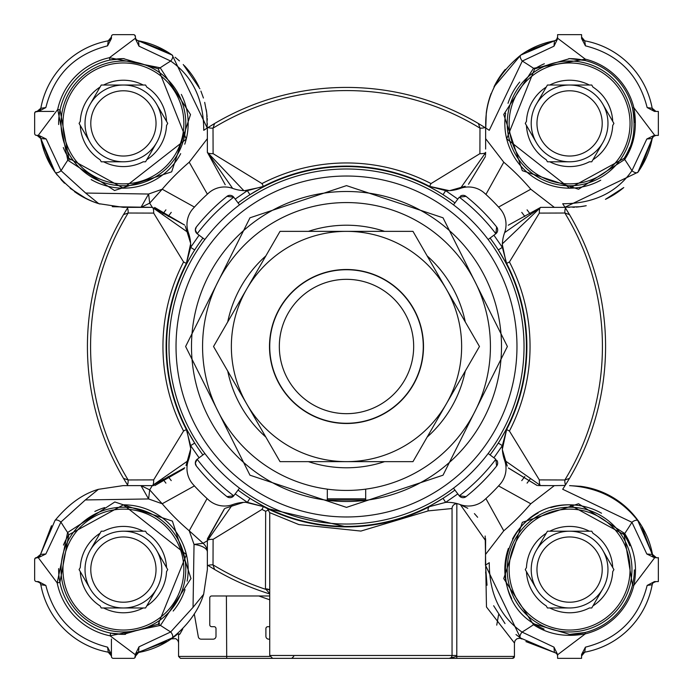 <?xml version="1.0" encoding="UTF-8"?>
<svg xmlns="http://www.w3.org/2000/svg" width="693" height="693" viewBox="0 0 693 693"><rect width="100%" height="100%" fill="white"/><g stroke="black" fill="none" stroke-linecap="round" stroke-linejoin="round"><path stroke-width="1.04" d="M206.237 109.676A83.957 83.957 0 0 1 206.722 113.002L207.242 128.032L208.091 127.495L207.363 127.954L207.363 138.669L189.224 162.205L207.372 194.179M207.129 128.11L206.67 128.396M206.211 128.699L203.924 130.18M653.239 556.479L637.898 520.764C621.049 499.151 598.284 487.448 569.594 485.637L580.024 486.287M182.77 628.967L179.981 633.982L178.577 634.883L178.577 656.427L180.501 658.35L449.168 658.35A2.876 2.876 0 0 0 452.053 655.474L452.053 508.523L428.231 510.888L360.897 531.072L298.908 524.592L269.742 512.664M226.394 595.98L226.706 658.35M291.736 658.35L293.728 656.427L291.805 658.35M269.733 599.791L258.827 595.98M178.577 640.159L178.577 635.983M207.631 499.064L207.077 498.562L189.224 530.795L203.127 543.303L207.363 540.696L207.363 569.594L203.655 594.273C198.57 610.472 188.098 625.017 172.236 637.898L138.6 652.477A83.957 83.957 0 0 0 177.72 633.939L179.981 633.982M177.72 633.939L171.795 638.582M138.6 652.477L135.404 656.262M634.355 122.453A64.77 64.77 0 0 0 569.594 58.636L584.961 60.49A64.77 64.77 0 0 0 584.597 60.404L584.442 60.36M485.559 194.109L485.923 194.438L503.776 162.205L485.637 138.669L485.637 127.954L484.909 127.495L485.637 127.954A259.078 259.078 0 0 1 489.258 130.31L522.297 61.053A335.239 335.239 0 0 1 533.523 68.278L503.742 114.458L522.305 170.66L578.542 189.258L624.722 159.477C634.45 144.698 637.491 127.443 633.861 107.71L632.51 108.039A64.77 64.77 0 0 1 632.596 108.403M632.596 584.597L632.596 584.597A64.77 64.77 0 0 1 584.597 632.596L584.597 632.596M569.066 634.364A64.77 64.77 0 0 0 569.594 634.364L534.658 624.133A64.77 64.77 0 0 0 544.066 629.123A64.77 64.77 0 0 1 534.658 624.133L533.523 624.722C548.302 634.45 565.557 637.491 585.29 633.861L584.961 632.51L569.594 634.364A64.77 64.77 0 0 0 584.961 632.51M508.393 548.397A64.77 64.77 0 0 0 511.668 598.561A64.77 64.77 0 0 1 507.934 589.431A4.799 4.799 0 0 1 507.934 589.431M127.495 484.909L127.486 484.892A259.078 259.078 0 0 0 127.988 485.689A259.078 259.078 0 0 1 127.486 484.892A4.799 1.421 90 0 0 128.136 479.963L153.647 479.885A4.799 1.377 -90 0 1 152.295 485.62L153.759 485.594M126.75 483.723A259.078 259.078 0 0 1 126.421 483.194A259.078 259.078 0 0 0 126.75 483.723M127.486 484.892L123.501 478.378A259.078 259.078 0 0 0 125.554 481.791A259.078 259.078 0 0 1 123.545 214.544A259.078 259.078 0 0 0 123.51 214.605L127.495 208.091A4.799 1.421 90 0 1 128.144 213.02L123.51 214.605A259.078 259.078 0 0 0 123.501 478.378L128.136 479.963A255.916 255.916 0 0 1 128.144 213.02L153.655 213.097A4.799 1.377 90 0 0 152.304 207.363L188.401 232.709A38.384 38.384 0 0 1 190.653 247.358L194.698 249.93M123.233 188.175A64.77 64.77 0 0 1 91.129 179.556A64.77 64.77 0 0 0 180.682 153.655M69.984 160.031A64.77 64.77 0 0 1 63.306 147.54A64.77 64.77 0 0 0 69.984 160.031M134.884 657.744L135.404 654.201L138.998 646.82L138.548 652.174L135.404 655.95A3.837 3.837 0 0 1 138.548 652.174L166.874 641.415M53.985 111.417L36.573 111.417A1.923 1.923 0 0 0 34.65 113.331L34.65 133.48L34.65 113.331L35.213 111.971L38.531 111.417L35.334 111.868M40.835 138.591A83.957 83.957 0 0 0 55.102 172.236L40.826 138.548L37.05 135.404A3.837 3.837 0 0 1 40.826 138.548L40.835 138.591M74.402 191.58A83.957 83.957 0 0 0 99.974 204.028M112.257 206.627A83.957 83.957 0 0 0 113.002 206.722L152.304 207.363L127.954 207.363M40.523 554.4L45.851 553.993L38.47 557.596L36.573 557.596A1.923 1.923 0 0 0 34.65 559.52L34.65 579.669L34.65 559.52L35.213 558.16L38.228 557.596L57.181 582.908L59.91 582.363L68.789 534.779L67.602 532.519L57.181 582.908A67.55 67.55 0 0 0 110.092 635.819L135.404 654.772L135.404 654.201M113.331 658.35L133.48 658.35L113.331 658.35A1.923 1.923 0 0 1 111.417 656.427L111.443 656.782M655.95 557.596A3.837 3.837 0 0 1 652.174 554.452L652.477 554.4A83.957 83.957 0 0 0 580.058 486.235M562.785 489.119L564.301 486.789M565.046 485.637L565.167 485.438A259.078 259.078 0 0 1 562.69 489.258L631.947 522.297L646.82 554.002L652.174 554.452L641.874 526.905M585.247 205.899A83.957 83.957 0 0 1 579.998 206.722L564.968 207.242L565.505 208.091L565.046 207.363L563.47 207.363M605.708 199.203A83.957 83.957 0 0 0 623.483 187.794M653.724 136.114L652.174 138.548L646.82 138.998L631.947 170.703A4.799 2.252 35.6 0 0 637.898 172.236A83.957 83.957 0 0 0 652.165 138.591L652.165 138.591M552.979 41.104L520.764 55.102L554.409 40.835A83.957 83.957 0 0 0 520.764 55.102L494.014 86.833M505.301 69.413A83.957 83.957 0 0 0 493.988 86.894M491.155 93.46A83.957 83.957 0 0 0 486.278 113.002L485.758 128.032C484.641 99.298 496.309 74.991 520.764 55.102A4.799 2.252 -125.6 0 0 522.297 61.053L554.002 46.18L554.452 40.826L555.63 40.402M489.119 130.215L486.789 128.699M198.986 86.833A83.957 83.957 0 0 0 184.355 65.662M137.11 40.246L172.236 55.102A83.957 83.957 0 0 0 138.591 40.835L138.591 40.835M133.48 34.65L113.331 34.65L133.48 34.65A1.923 1.923 0 0 1 135.404 36.573L134.936 35.317M193.936 207.631L194.438 207.077L162.205 189.224L148.597 194.031L85.655 193.044L61.053 170.703L46.18 138.998L38.799 135.404L36.071 135.334M35.724 135.204L35.256 134.884M41.104 140.021L44.421 151.888M46.674 157.484L55.102 172.236C67.983 188.098 82.528 198.57 98.727 203.655L123.406 207.363L128.032 207.242M55.145 172.288L57.268 175.121M60.906 179.47L64.51 183.238M70.201 188.357L86.833 198.986M40.333 137.249L39.492 136.278M188.305 460.516L152.295 485.62L123.103 485.62L98.415 489.327C82.917 493.814 68.434 504.209 54.964 520.512L40.515 554.452A3.837 3.837 0 0 1 36.738 557.596L40.515 554.452L51.516 525.701M35.334 558.047L36.573 557.596M34.65 579.669A1.923 1.923 0 0 0 36.573 581.583L36.071 581.522M35.724 581.392L35.256 581.063M36.218 581.557L38.531 581.583L45.842 585.429C54.175 618.243 74.757 638.825 107.571 647.158L111.417 654.469L111.478 656.929M40.099 583.09L40.826 584.736A3.837 3.837 0 0 0 37.05 581.583L39.752 582.7M109.91 652.901L108.221 652.165L111.417 655.95L110.3 653.248M111.417 639.015L111.417 654.469M581.583 656.427L581.583 654.469L585.429 647.158C618.243 638.825 638.825 618.243 647.158 585.429L654.469 581.583L658.35 581.583L658.35 579.669M554.4 652.477L553.993 647.149L557.596 654.53L557.596 658.35L559.52 658.35M584.779 652.165L581.583 655.95L584.779 652.165M652.901 583.09L652.234 584.485M658.35 557.839L654.201 557.596L654.772 557.596L654.201 557.596L654.772 557.596L633.861 585.29A66.156 66.156 0 0 1 585.29 633.861L557.596 654.772M652.477 554.4L656.262 557.596M572.868 207.302L574.696 207.216M576.247 207.103L579.166 206.817M579.998 206.722L586.226 205.708M605.439 199.333L623.769 187.552M637.898 172.228L651.87 140.133M652.927 136.876L637.898 172.236L564.977 207.242L564.457 206.453M568.606 207.363L569.308 207.363M655.162 135.482L654.686 135.62M646.82 138.998L654.201 135.404L658.35 135.404L658.35 133.48M652.165 108.221L655.95 111.417A3.837 3.837 0 0 1 652.174 108.264L652.165 108.229M652.754 109.702L652.174 108.264A83.957 83.957 0 0 0 584.736 40.826L581.583 37.05L582.735 39.787M583.056 40.073L584.736 40.826A3.837 3.837 0 0 1 581.583 37.05M556.453 39.787L557.596 37.05A3.837 3.837 0 0 1 554.452 40.826L556.505 39.726M207.302 120.132L207.216 118.304M207.103 116.753L206.817 113.834M206.722 113.002L204.686 102.356M203.439 98.016L200.901 91.086M199.905 88.799L183.238 64.51M179.47 60.906L175.121 57.268M172.228 55.102L140.133 41.13M207.242 128.032L172.236 55.102A4.799 2.252 125.6 0 1 170.703 61.053C192.645 76.36 203.664 99.445 203.742 130.31L206.263 128.664M207.363 124.393L207.363 123.692M134.537 34.962L135.404 36.573L135.404 38.799L135.404 36.573M113.331 34.65A1.923 1.923 0 0 0 111.417 36.573L111.478 36.071M111.608 35.724L111.937 35.256M109.91 40.099L108.221 40.835L111.417 37.05L110.3 39.752M40.246 109.702L40.826 108.264L37.05 111.417A3.837 3.837 0 0 0 40.826 108.264L40.826 108.264A83.957 83.957 0 0 1 108.264 40.826A3.837 3.837 0 0 0 111.417 37.05M346.5 168.988A177.512 177.512 0 0 0 239.518 488.158A177.512 177.512 0 0 0 488.158 239.518A177.512 177.512 0 0 0 346.5 168.988M454.929 202.928A179.911 179.911 0 0 0 238.071 202.928M457.813 493.901L445.634 502.356L429.565 506.635A180.397 180.397 0 0 1 263.427 506.626L247.358 502.347L249.93 498.302M203.742 130.31A259.078 259.078 0 0 1 207.363 127.954A259.078 259.078 0 0 1 208.091 127.495L214.605 123.51A259.078 259.078 0 0 1 478.395 123.51L484.909 127.495A4.799 1.421 180 0 1 479.98 128.144L478.395 123.51A259.078 259.078 0 0 1 478.456 123.545M211.192 125.572A259.078 259.078 0 0 1 214.605 123.51L213.02 128.144L213.097 153.655A4.799 1.377 0 0 1 207.363 152.304L243.815 190.636M440.038 192.81L436.529 190.731M436.287 190.592L429.357 186.798L429.573 186.374L445.642 190.653L443.07 194.698M202.893 336.885A143.927 143.927 0 0 0 327.313 489.145L327.313 500.025L365.687 500.025L365.687 489.145A143.927 143.927 0 0 0 486.114 381.479A143.927 143.927 0 0 1 311.521 486.114A143.927 143.927 0 0 1 206.886 311.521A143.927 143.927 0 0 1 381.479 206.886A143.927 143.927 0 0 1 486.114 381.479M490.107 336.885A143.927 143.927 0 0 0 206.886 311.521M346.5 501.507A155.007 155.007 0 0 0 501.507 346.5A155.007 155.007 0 0 0 346.5 191.493A155.007 155.007 0 0 0 191.493 346.5A155.007 155.007 0 0 0 346.5 501.507M431.834 504.894L443.061 498.31L445.634 502.356A38.384 38.384 0 0 1 460.273 504.608A23.986 23.986 0 0 0 484.468 499.878A206.297 206.297 0 0 0 499.87 484.485A23.986 23.986 0 0 0 504.599 460.291A38.384 38.384 0 0 1 502.347 445.642L498.302 443.07M269.733 593.944A259.078 259.078 0 0 1 214.605 569.49L207.363 565.046L207.363 540.696L232.493 504.677M199.099 457.813L190.644 445.634A38.384 38.384 0 0 1 188.392 460.273A23.986 23.986 0 0 0 193.122 484.468A206.297 206.297 0 0 0 208.515 499.87A23.986 23.986 0 0 0 232.709 504.599A38.384 38.384 0 0 1 245.746 502.312L244.36 502.338M243.442 502.382L225.19 508.29M224.393 508.801L207.415 538.816M239.518 488.158L233.784 495.764A4.799 4.799 0 0 1 233.74 495.816L226.957 496.63A191.909 191.909 0 0 1 196.37 466.042L195.322 463.054A4.799 4.799 0 0 1 197.236 459.216L204.842 453.482M196.37 466.042A4.799 4.799 0 0 1 195.322 463.054L197.184 459.26A187.11 187.11 0 0 0 233.74 495.816A4.799 4.799 0 0 1 226.957 496.63M196.37 226.957A4.799 4.799 0 0 0 195.322 229.946L196.37 226.957A191.909 191.909 0 0 1 226.957 196.37L233.74 197.184A187.11 187.11 0 0 0 197.184 233.74L195.322 229.946A4.799 4.799 0 0 0 197.236 233.784L204.842 239.518M235.187 199.099L247.358 190.653L263.427 186.374A180.397 180.397 0 0 1 429.573 186.374L449.211 190.636M452.053 508.523A4.799 4.799 0 0 1 458.22 503.932M456.843 503.724L456.791 656.427L514.423 656.427L514.423 642.991L486.469 606.981L485.178 536.018M477.642 517.281L474.41 513.6M467.801 508.298L459.606 504.374M486.746 128.673L489.258 130.31M346.5 490.427A143.927 143.927 0 0 0 365.687 489.145M504.617 232.64L540.696 207.363L565.046 207.363A259.078 259.078 0 0 1 565.505 208.091A4.799 1.421 -90 0 0 564.856 213.02L539.345 213.097L509.424 261.971A183.55 183.55 0 0 1 509.424 431.029L539.345 479.902A4.799 1.377 -90 0 0 540.696 485.637L504.634 460.395M124.099 58.645A64.77 64.77 0 0 0 123.406 58.636L158.255 68.806L186.252 139.102L123.397 188.184L68.806 158.255L60.048 109.953A64.77 64.77 0 0 0 58.645 124.549M184.754 144.179A64.77 64.77 0 0 0 181.323 94.404M632.51 108.039C636.131 128.552 633.333 145.313 624.133 158.342L569.594 188.175A64.77 64.77 0 0 0 600.744 180.197M565.046 207.363A259.078 259.078 0 0 0 562.69 203.742C593.554 203.664 616.64 192.645 631.947 170.703A335.239 335.239 0 0 0 624.722 159.477L624.133 158.342A64.77 64.77 0 0 0 629.738 147.436M601.515 513.236A64.77 64.77 0 0 0 569.594 504.825L624.133 534.658L632.51 584.961A64.77 64.77 0 0 0 634.364 569.897M629.85 545.85A64.77 64.77 0 0 0 623.068 533.047M451.923 658.35L494.975 658.35M449.177 658.35L456.791 658.35L456.791 656.427L449.177 658.35L425.398 658.35L449.203 658.35L450.892 657.778M187.136 581.167A64.77 64.77 0 0 0 123.406 504.825L186.434 554.634L158.221 624.211L123.406 634.364A64.77 64.77 0 0 0 125.494 634.329M127.945 485.62L152.295 485.62L149.688 489.864L162.188 503.759A242.281 242.281 0 0 0 189.224 530.795L194.031 544.403L193.044 607.345L170.703 631.947A335.239 335.239 0 0 1 160.481 625.398L158.221 624.211A64.77 64.77 0 0 0 159.589 623.319M173.172 611.044A64.77 64.77 0 0 0 185.014 589.596M238.071 490.072A179.911 179.911 0 0 0 454.929 490.072M202.928 238.071A179.911 179.911 0 0 0 202.928 454.929M226.957 196.37A4.799 4.799 0 0 1 233.784 197.236L239.518 204.842M453.482 204.842L459.216 197.236A4.799 4.799 0 0 1 459.26 197.184L466.042 196.37A4.799 4.799 0 0 0 460.464 196.084M466.042 196.37A191.909 191.909 0 0 1 496.63 226.957L495.816 233.74A4.799 4.799 0 0 1 495.764 233.784L488.158 239.518M496.63 226.957A4.799 4.799 0 0 1 495.816 233.74A187.11 187.11 0 0 0 459.26 197.184M490.072 454.929A179.911 179.911 0 0 0 490.072 238.071M453.482 488.158L459.216 495.764A4.799 4.799 0 0 0 466.042 496.63L459.26 495.816A187.11 187.11 0 0 0 495.816 459.26L496.63 466.042A4.799 4.799 0 0 0 496.916 460.464M488.158 453.482L495.764 459.216A4.799 4.799 0 0 1 495.816 459.26M428.231 510.888A4.799 3.344 62.6 0 1 429.565 506.635L429.339 506.211L430.708 505.492M252.962 500.19L263.643 506.202L263.427 506.626L245.746 502.312A38.384 38.384 0 0 1 247.358 502.347L235.187 493.901M188.106 431.834L194.69 443.061L190.644 445.634L186.365 429.565L186.789 429.339L187.508 430.708M192.81 252.962L190.731 256.471M190.592 256.713L186.798 263.643L186.374 263.427L190.653 247.358L199.099 235.187M213.097 153.655L261.971 183.576L263.643 186.798L262.275 187.517M261.157 188.115L249.93 194.698L247.358 190.653A38.384 38.384 0 0 1 232.709 188.401A23.986 23.986 0 0 0 208.515 193.13A206.297 206.297 0 0 0 193.13 208.515A23.986 23.986 0 0 0 188.401 232.709M493.901 235.187L502.347 247.358L506.626 263.427L506.202 263.643L505.483 262.275M504.885 261.157L498.302 249.93L502.347 247.358A38.384 38.384 0 0 1 504.599 232.709A23.986 23.986 0 0 0 499.87 208.515A206.297 206.297 0 0 0 484.485 193.13A23.986 23.986 0 0 0 460.291 188.401A38.384 38.384 0 0 1 445.642 190.653L457.813 199.099M500.19 440.038L506.202 429.357L506.626 429.573L502.347 445.642L493.901 457.813M466.042 496.63A191.909 191.909 0 0 0 496.63 466.042M153.647 479.885L183.567 431.011L186.365 429.565A180.397 180.397 0 0 1 186.374 263.427L190.636 243.789M509.424 261.971L506.626 263.427A180.397 180.397 0 0 1 506.626 429.573L502.364 449.211M460.343 504.634L485.62 540.705L485.438 565.167L520.512 638.036A4.799 2.252 125.8 0 1 522.063 632.094C500.155 616.701 489.223 593.572 489.267 562.69A259.078 259.078 0 0 1 485.438 565.167M485.559 538.634L485.62 540.705M269.638 509.701L267.048 508.454L346.5 526.897M154.92 485.524L184.104 468.711M186.045 465.523L190.627 449.168M190.662 448.362L186.876 430.578M190.601 243.174L185.3 226.143M189.224 162.205A242.281 242.281 0 0 0 162.205 189.224L149.697 203.127L152.304 207.363L184.633 225.06L154.634 207.441M233.376 188.635L232.753 188.418M232.64 188.383L207.363 152.304L207.363 138.669M244.62 190.67L262.404 186.885M327.313 500.025L365.687 500.025M485.628 152.694L460.438 188.349M460.083 188.479L459.615 188.643M449.826 190.601L465.176 186.244M485.395 156.557L468.511 184.26L485.395 156.531M504.365 233.376L504.582 232.753M539.345 213.097A4.799 1.377 90 0 1 540.696 207.363L502.364 243.815M502.33 244.62L506.115 262.404M504.556 460.187L504.357 459.615M502.399 449.826L507.241 466.068M508.419 468.026L537.049 485.455M538.418 485.568L545.694 485.637M269.733 593.546L265.462 588.825A4.799 1.568 0 0 1 269.733 590.384L269.733 512.759L267.385 508.627M268.728 509.823L265.662 511.287A183.55 183.55 0 0 1 261.971 509.424L213.097 539.345L213.02 564.856A4.799 1.421 0 0 0 208.091 565.505M207.363 540.696A4.799 1.377 180 0 1 213.097 539.345M45.851 553.993L60.906 522.063L85.343 499.948L148.588 498.951L162.188 503.759L194.43 485.906L193.208 484.563M208.082 499.471L208.515 499.87M183.567 431.011A183.55 183.55 0 0 1 183.576 261.971L153.655 213.097M207.398 194.144L208.428 193.217M193.529 208.082L193.13 208.515M207.363 127.954L207.363 128.742M207.363 148.484L207.363 152.304L225.216 184.736M485.637 138.669L485.637 149.056M485.637 139.05L485.637 127.954M261.971 183.576A183.55 183.55 0 0 1 431.029 183.576L479.902 153.655A4.799 1.377 180 0 0 485.637 152.304L485.498 155.44M554.331 207.363L530.795 189.224L498.562 207.077L499.783 208.428M484.918 193.529L484.485 193.13M544.516 207.363L540.696 207.363L508.264 225.216M498.882 485.568L498.562 485.923L530.795 503.776L554.331 485.637L565.167 485.438A259.078 259.078 0 0 0 565.505 484.909L569.49 478.395A259.078 259.078 0 0 1 569.438 478.482M554.331 485.637L537.915 485.533M499.471 484.918L499.87 484.485M485.62 554.339L503.759 530.812L485.906 498.57L484.468 499.878M265.462 588.825L265.662 511.287M149.688 489.864L140.982 485.62L148.588 498.951L149.688 489.864M141 207.363L149.697 203.127L148.597 194.031L141 207.363M479.902 153.655L479.98 128.144A255.916 255.916 0 0 0 213.02 128.144A4.799 1.421 180 0 1 208.091 127.495M206.592 128.448L207.164 128.084M55.102 172.236A4.799 2.252 144.4 0 0 61.053 170.703A335.239 335.239 0 0 1 67.784 160.204L114.536 190.514L171.665 171.838L190.523 114.562L160.204 67.784A335.239 335.239 0 0 1 170.703 61.053L138.998 46.18L135.404 38.799M539.345 479.902L564.856 479.98A4.799 1.421 -90 0 0 565.505 484.909M565.505 208.091L569.49 214.605A259.078 259.078 0 0 1 569.49 478.395L564.856 479.98A255.916 255.916 0 0 0 564.856 213.02L569.49 214.605A259.078 259.078 0 0 0 569.403 214.458M564.327 486.746L562.69 489.258M632.51 584.961L633.861 585.29C637.733 566.77 634.693 549.514 624.722 533.523L578.542 503.742L522.34 522.314L503.742 578.542L533.523 624.722A335.239 335.239 0 0 1 522.063 632.094L553.993 647.149M485.654 567.35L487.023 585.204M493.65 605.743L505.015 623.579M519.863 637.56L515.99 634.537M456.791 658.35L512.499 658.35A1.923 1.923 0 0 0 514.423 656.427L512.499 658.35M451.697 656.851L452.053 655.474L456.843 655.474M214.605 569.49L213.02 564.856A255.916 255.916 0 0 0 265.471 589.249A4.799 1.542 177.5 0 1 269.733 590.549M207.363 552A19.187 13.869 180 0 0 203.127 543.303L194.031 544.403A19.187 7.978 180 0 1 207.363 552M58.645 568.615A64.77 64.77 0 0 0 123.406 634.364L110.637 633.09L110.092 635.819L160.481 625.398L190.973 578.516L172.41 521.101L114.813 501.975L67.602 532.519A335.239 335.239 0 0 1 60.906 522.063A4.799 2.252 -144.2 0 0 54.964 520.512M85.655 193.044L98.727 203.655M38.228 135.404L57.71 109.451A67.169 67.169 0 0 1 109.451 57.71L109.953 60.048L123.406 58.636A64.77 64.77 0 0 0 60.048 109.953L57.71 109.451L67.784 160.204L68.806 158.255M158.255 68.806L160.204 67.784L109.451 57.71L135.404 38.228M584.961 60.49L585.29 59.139L533.523 68.278L534.658 68.867L569.594 58.636A64.77 64.77 0 0 0 568.806 58.645M505.63 113.228A64.77 64.77 0 0 0 569.594 188.175L506.678 138.808L534.658 68.867A64.77 64.77 0 0 1 544.351 63.756M489.267 562.69L486.746 564.336M486.391 564.561L485.836 564.916M637.898 520.764A4.799 2.252 144.4 0 0 631.947 522.297A335.239 335.239 0 0 1 624.722 533.523L624.133 534.658M534.658 624.133C482.597 594.351 503.542 503.698 569.594 504.816A64.77 64.77 0 0 0 550.796 507.614M555.881 653.066L520.512 638.036M193.044 607.345L203.655 594.273M98.415 489.327L85.343 499.948M63.453 545.079A64.77 64.77 0 0 1 68.789 534.779L123.406 504.825A64.77 64.77 0 0 0 123.371 504.825M138.998 646.82L170.703 631.947A4.799 2.252 54.4 0 1 172.236 637.898M46.18 138.998L40.826 138.548L51.126 166.095M135.404 37.05A3.837 3.837 0 0 0 138.548 40.826L138.998 46.18M519.724 82.077A64.77 64.77 0 0 0 508.021 103.309M641.458 166.796L652.174 138.548A3.837 3.837 0 0 1 655.95 135.404L653.213 136.547M538.08 513.011A64.77 64.77 0 0 0 529.824 518.477M529.045 519.092A64.77 64.77 0 0 0 512.499 539.007M525.909 641.597L554.452 652.485A3.837 3.837 0 0 1 557.596 656.262L557.596 656.089M104.66 507.597A64.77 64.77 0 0 0 94.846 511.46M133.48 658.35A1.923 1.923 0 0 0 135.404 656.427L135.369 656.782M107.571 647.158L108.264 652.174A83.957 83.957 0 0 1 40.826 584.736L45.842 585.429M34.65 133.48A1.923 1.923 0 0 0 36.573 135.404L36.218 135.369M40.826 108.264L45.842 107.571C54.175 74.757 74.757 54.175 107.571 45.842L111.417 38.531L111.443 36.218M579.669 34.65L581.583 34.65L581.583 38.531L585.429 45.842C618.243 54.175 638.825 74.757 647.158 107.571L652.174 108.264M581.046 34.65L557.596 34.65L557.596 38.799L554.002 46.18M658.35 135.161L658.35 111.971M658.35 581.046L658.35 557.596M581.583 655.95A3.837 3.837 0 0 1 584.736 652.174A83.957 83.957 0 0 0 652.174 584.736A3.837 3.837 0 0 1 655.95 581.583L653.248 582.7M557.839 658.35L581.029 658.35M557.596 38.228L585.29 59.139A66.156 66.156 0 0 1 633.861 107.71L654.772 135.404M36.573 581.583L38.531 581.583M108.264 652.174A3.837 3.837 0 0 1 111.417 655.95M45.842 107.571L38.531 111.417M107.571 45.842L108.264 40.826M658.35 111.417L654.469 111.417L647.158 107.571M584.736 40.826L585.429 45.842M581.583 658.35L581.583 654.469M652.174 584.736L647.158 585.429M585.429 647.158L584.736 652.174M530.388 214.345A226.455 226.455 0 0 0 527.078 209.858A226.455 226.455 0 0 1 530.388 214.345M165.913 209.866A226.455 226.455 0 0 0 162.612 214.345A226.455 226.455 0 0 1 165.913 209.866M654.201 557.596L646.82 554.002M585.906 597.842A32.623 32.623 0 0 1 541.337 585.906A32.623 32.623 0 0 1 553.283 541.337A32.623 32.623 0 0 1 597.842 553.283A32.623 32.623 0 0 1 585.906 597.842M538.409 515.575A62.37 62.37 0 0 1 623.605 538.409A62.37 62.37 0 0 1 600.779 623.605A62.37 62.37 0 0 1 515.575 600.779A62.37 62.37 0 0 1 538.409 515.575M621.942 539.371A60.447 60.447 0 0 1 599.817 621.942A60.447 60.447 0 0 1 517.238 599.817A60.447 60.447 0 0 1 539.371 517.238A60.447 60.447 0 0 1 621.942 539.371M569.594 531.21A38.384 38.384 0 0 1 588.781 602.832A38.384 38.384 0 0 1 536.356 550.398A38.384 38.384 0 0 1 569.594 531.21L549.809 531.21A43.183 43.183 0 0 1 589.371 531.21L591.753 531.21L592.939 533.272A43.183 43.183 0 0 1 612.725 567.532L613.911 569.594L612.725 571.656A43.183 43.183 0 0 1 592.939 605.916L591.753 607.978L589.371 607.978A43.183 43.183 0 0 1 549.809 607.978L547.435 607.978L546.24 605.916A43.183 43.183 0 0 1 526.463 571.656L525.277 569.594L526.463 567.532A43.183 43.183 0 0 1 546.24 533.272L547.435 531.21L589.371 531.21M612.725 567.532L602.832 550.398M546.24 533.272L536.356 550.398A38.384 38.384 0 0 1 556.462 533.523M526.463 571.656L536.356 588.781M549.809 607.978L569.594 607.978A38.384 38.384 0 0 0 571.682 607.917M592.939 605.916L602.832 588.781M465.272 371.076A121.284 121.284 0 0 1 427.165 437.075M384.606 461.642A121.284 121.284 0 0 1 308.394 461.642M265.835 437.075A121.284 121.284 0 0 1 227.728 371.076M227.728 321.924A121.284 121.284 0 0 1 265.835 255.925M308.394 231.358A121.284 121.284 0 0 1 384.606 231.358M427.165 255.925A121.284 121.284 0 0 1 465.272 321.924M209.26 126.758A259.078 259.078 0 0 1 209.788 126.429M566.242 209.26A259.078 259.078 0 0 1 566.571 209.788M568.225 480.509A259.078 259.078 0 0 1 567.402 481.852M498.579 614.708L496.742 625.129M269.733 639.163L268.78 639.163A2.876 2.876 0 0 1 265.895 636.278L265.895 628.603A1.923 1.923 0 0 1 267.819 626.689L269.733 626.689M269.733 595.98L211.686 595.98A1.923 1.923 0 0 0 209.762 597.903L209.762 624.765A1.923 1.923 0 0 0 211.686 626.689L214.085 626.689A1.923 1.923 0 0 1 215.999 628.603L215.999 636.278A2.876 2.876 0 0 1 213.123 639.163L201.143 639.163A2.876 2.876 0 0 1 198.311 636.78L194.378 614.457M346.5 269.733A76.767 76.767 0 0 1 423.267 346.5A76.767 76.767 0 0 1 346.5 423.267A76.767 76.767 0 0 1 269.733 346.5A76.767 76.767 0 0 1 346.5 269.733M346.5 413.669A67.169 67.169 0 0 0 413.669 346.5A67.169 67.169 0 0 0 346.5 279.331A67.169 67.169 0 0 0 279.331 346.5A67.169 67.169 0 0 0 346.5 413.669M288.929 446.214A115.142 115.142 0 0 0 346.5 461.642L280.024 461.642L246.786 404.071A115.142 115.142 0 0 0 288.929 446.214M385.005 279.816A77.001 77.001 0 0 1 413.184 385.005A77.001 77.001 0 0 1 307.995 413.184A77.001 77.001 0 0 1 279.816 307.995A77.001 77.001 0 0 1 385.005 279.816M346.5 461.642A115.142 115.142 0 0 0 446.214 288.929A115.142 115.142 0 0 0 246.786 288.929A115.142 115.142 0 0 0 246.786 404.071L213.539 346.5L280.024 231.358L412.976 231.358L479.461 346.5L412.976 461.642L346.5 461.642M530.388 478.655A226.455 226.455 0 0 1 527.078 483.142M165.904 483.116A226.455 226.455 0 0 1 162.604 478.638M144.378 601.741A38.384 38.384 0 0 1 91.259 548.622M139.717 597.842A32.623 32.623 0 0 1 95.158 585.906A32.623 32.623 0 0 1 107.094 541.337A32.623 32.623 0 0 1 151.663 553.283A32.623 32.623 0 0 1 139.717 597.842M92.221 515.575A62.37 62.37 0 0 1 177.425 538.409A62.37 62.37 0 0 1 154.591 623.605A62.37 62.37 0 0 1 69.395 600.779A62.37 62.37 0 0 1 92.221 515.575M175.762 539.371A60.447 60.447 0 0 1 153.629 621.942A60.447 60.447 0 0 1 71.058 599.817A60.447 60.447 0 0 1 93.183 517.238A60.447 60.447 0 0 1 175.762 539.371M100.061 533.272L90.168 550.398A38.384 38.384 0 0 1 156.644 550.398A38.384 38.384 0 0 1 123.406 607.978L143.191 607.978A43.183 43.183 0 0 1 103.629 607.978L101.247 607.978L100.061 605.916A43.183 43.183 0 0 1 80.275 571.656L79.089 569.594L80.275 567.532A43.183 43.183 0 0 1 100.061 533.272L101.247 531.21L103.629 531.21A43.183 43.183 0 0 1 143.191 531.21L145.565 531.21L146.76 533.272A43.183 43.183 0 0 1 166.537 567.532L167.723 569.594L166.537 571.656A43.183 43.183 0 0 1 146.76 605.916L145.565 607.978L103.629 607.978M166.537 567.532L156.644 550.398M143.191 531.21L123.406 531.21M80.275 571.656L90.168 588.781M146.76 605.916L156.644 588.781M548.622 91.259A38.384 38.384 0 0 1 569.594 85.022L549.809 85.022A43.183 43.183 0 0 1 589.371 85.022L591.753 85.022L592.939 87.084A43.183 43.183 0 0 1 612.725 121.344L613.911 123.406L612.725 125.468A43.183 43.183 0 0 1 592.939 159.728L591.753 161.79L589.371 161.79A43.183 43.183 0 0 1 549.809 161.79L547.435 161.79L546.24 159.728A43.183 43.183 0 0 1 526.463 125.468L525.277 123.406L526.463 121.344A43.183 43.183 0 0 1 546.24 87.084L547.435 85.022L589.371 85.022M592.939 159.728L602.832 142.602A38.384 38.384 0 0 1 536.356 142.602A38.384 38.384 0 0 1 569.594 85.022A38.384 38.384 0 0 1 601.741 144.378M121.318 85.083A38.384 38.384 0 0 1 123.406 85.022L103.629 85.022A43.183 43.183 0 0 1 143.191 85.022L145.565 85.022L146.76 87.084A43.183 43.183 0 0 1 166.537 121.344L167.723 123.406L166.537 125.468A43.183 43.183 0 0 1 146.76 159.728L145.565 161.79L143.191 161.79A43.183 43.183 0 0 1 103.629 161.79L101.247 161.79L100.061 159.728A43.183 43.183 0 0 1 80.275 125.468L79.089 123.406L80.275 121.344A43.183 43.183 0 0 1 100.061 87.084L101.247 85.022L143.191 85.022M146.76 159.728L156.644 142.602A38.384 38.384 0 0 1 90.168 142.602A38.384 38.384 0 0 1 123.406 85.022A38.384 38.384 0 0 1 136.538 159.477M585.906 151.663A32.623 32.623 0 0 1 541.337 139.717A32.623 32.623 0 0 1 553.283 95.158A32.623 32.623 0 0 1 597.842 107.094A32.623 32.623 0 0 1 585.906 151.663M538.409 69.395A62.37 62.37 0 0 1 623.605 92.221A62.37 62.37 0 0 1 600.779 177.425A62.37 62.37 0 0 1 515.575 154.591A62.37 62.37 0 0 1 538.409 69.395M621.942 93.183A60.447 60.447 0 0 1 599.817 175.762A60.447 60.447 0 0 1 517.238 153.629A60.447 60.447 0 0 1 539.371 71.058A60.447 60.447 0 0 1 621.942 93.183M612.725 121.344L602.832 104.219M546.24 87.084L536.356 104.219M526.463 125.468L536.356 142.602M549.809 161.79L569.594 161.79M139.717 151.663A32.623 32.623 0 0 1 95.158 139.717A32.623 32.623 0 0 1 107.094 95.158A32.623 32.623 0 0 1 151.663 107.094A32.623 32.623 0 0 1 139.717 151.663M92.221 69.395A62.37 62.37 0 0 1 177.425 92.221A62.37 62.37 0 0 1 154.591 177.425A62.37 62.37 0 0 1 69.395 154.591A62.37 62.37 0 0 1 92.221 69.395M175.762 93.183A60.447 60.447 0 0 1 153.629 175.762A60.447 60.447 0 0 1 71.058 153.629A60.447 60.447 0 0 1 93.183 71.058A60.447 60.447 0 0 1 175.762 93.183M166.537 121.344L156.644 104.219M100.061 87.084L90.168 104.219M80.275 125.468L90.168 142.602M103.629 161.79L123.406 161.79M524.818 216.467A220.695 220.695 0 0 0 521.751 212.37M171.249 212.37A220.695 220.695 0 0 0 168.182 216.476M168.165 476.515A220.695 220.695 0 0 0 171.232 480.621M521.751 480.63A220.695 220.695 0 0 0 524.818 476.524M269.898 656.427L178.577 656.427M346.5 176.031A170.469 170.469 0 0 1 516.969 346.5A170.469 170.469 0 0 1 346.5 516.969A170.469 170.469 0 0 1 176.031 346.5A170.469 170.469 0 0 1 346.5 176.031M346.5 185.62L443.026 217.801L507.38 346.5L443.026 475.199L346.5 507.38L249.974 475.199L185.62 346.5L249.974 217.801L346.5 185.62M269.733 590.384L269.733 655.474L452.053 655.474M261.971 509.424L263.427 506.626M183.576 261.971L186.374 263.427M431.029 183.576L429.573 186.374M509.424 431.029L506.626 429.573M530.795 189.224A242.281 242.281 0 0 0 503.776 162.205M503.759 530.812A242.281 242.281 0 0 0 530.795 503.776M178.577 642.671L177.893 640.505L175.857 638.669L171.414 638.842L172.47 638.106M224.523 508.714L207.389 539.475M152.295 485.62L184.728 467.766M508.367 467.94L537.127 485.464M269.733 655.474L272.618 658.35M514.423 642.991L515.116 640.505L516.987 638.738L519.923 638.244L521.76 638.92L521.041 638.426M485.646 572.046L486.529 582.241M487.023 585.23L486.685 583.255M519.837 637.569L521.924 639.033M138.548 40.826L166.796 51.542M554.452 40.826L526.905 51.126M327.313 498.821L365.687 498.821"/></g></svg>
